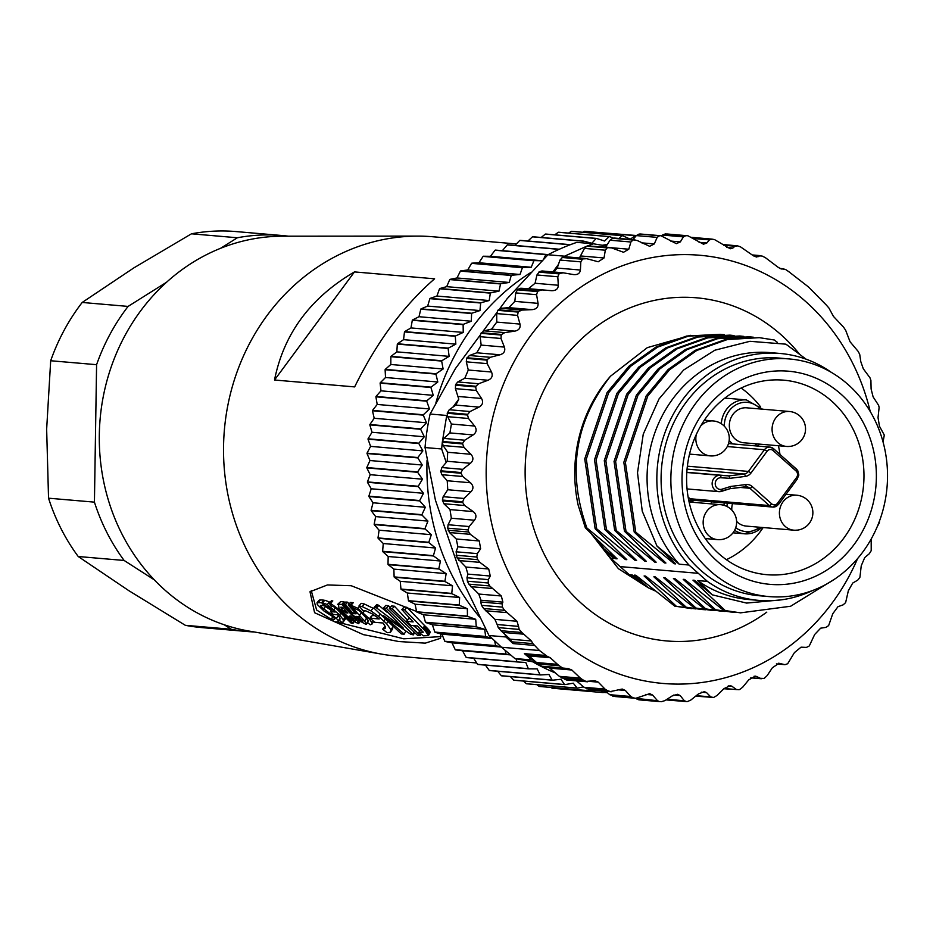 <?xml version="1.0" encoding="UTF-8"?>
<svg xmlns="http://www.w3.org/2000/svg" width="933" height="933" viewBox="0 0 933 933"><rect width="100%" height="100%" fill="white"/><g stroke="black" fill="none" stroke-linecap="round" stroke-linejoin="round"><path stroke-width="1.4" d="M591.849 534.527L618.404 568.687L648.062 587.627M311.26 590.647L316.614 609.984L332.195 619.944M440.691 633.822L440.539 638.3L425.296 643.14L398.846 641.542L363.369 634.638L314.584 612.724L310.001 591.755L327.425 584.956L351.228 585.726L416.445 611.418M870.232 411.511A214.882 195.067 94.9 0 0 805.587 301.441A214.882 195.067 94.9 0 0 530.772 335.483A214.882 195.067 94.9 0 0 557.176 637.262A214.882 195.067 94.9 0 0 857.579 558.599M780.28 268.657L785.481 269.427A232.422 210.986 -85.1 0 1 788.793 271.678L808.433 286.921L826.218 304.939A232.422 210.986 -85.1 0 1 828.924 308.03L833.449 316.392L843.549 327.145A232.422 210.986 -85.1 0 1 845.683 330.317L850.045 341.746L858.232 351.484A232.655 211.196 -85.1 0 1 859.725 354.447L860.809 361.677L863.305 368.792L869.953 377.748A232.888 211.418 -85.1 0 1 870.909 380.396L871.107 388.991L873.101 396.852L878.629 405.365A233.355 211.838 -85.1 0 1 879.119 407.453L878.035 417.611L879.469 426.253L884.122 434.731A233.821 212.257 -85.1 0 1 884.216 435.559L883.05 441.95M752.838 255.385L762.121 256.05A232.422 210.986 -85.1 0 1 765.41 257.683L778.577 267.619L781.702 269.031L783.837 268.797L779.836 268.447M759.52 255.969L756.476 257.03L753.118 255.595L740.51 246.86A232.655 211.196 -85.1 0 0 737.56 245.857L734.959 246.207L732.918 248.003L730.236 248.784L714.526 239.594A232.888 211.418 -85.1 0 0 711.972 239.116L709.418 239.886L706.841 242.977L703.494 244.213L687.948 235.792L665.346 233.915L662.372 235.058L683.411 236.865L685.872 235.676A233.355 211.838 -85.1 0 1 687.831 235.781L667.317 234.008M722.597 244.469L737.56 245.857M691.388 237.32L711.972 239.116M683.411 236.865L680.344 241.892L676.332 243.653L660.926 235.734M659.479 235.792A233.821 212.257 -85.1 0 1 660.237 235.722L639.152 234.043L636.306 235.594L657.17 237.379L659.479 235.792L639.152 234.043M657.17 237.379L654.29 243.933L649.648 246.312L637.286 240.539L633.659 239.898A233.821 212.257 -85.1 0 0 633.017 240.038L630.906 242.009L628.784 249.216L623.524 252.272L611.488 247.875L607.826 247.665A233.821 212.257 -85.1 0 0 607.208 247.898L605.319 250.207L604.024 257.974L598.193 261.765L586.694 258.698L583.02 258.908A233.821 212.257 -85.1 0 0 582.425 259.234L580.816 261.858L580.408 270.045C579.848 273.556 577.457 275.048 573.235 274.524L563.264 272.821L559.637 273.474A233.821 212.257 -85.1 0 0 559.089 273.87L557.782 276.763L558.307 285.253C558.144 288.938 555.94 290.758 551.683 290.688L520.731 288.25L517.733 289.37L515.727 292.904L536.58 294.7L537.56 291.574A233.821 212.257 -85.1 0 1 538.061 291.108L541.583 290.046M574.04 274.629L573.235 274.524M520.731 288.25L528.451 288.694L535.076 283.259L536.93 274.967L539.321 271.725L541.991 270.967L563.264 272.821M536.58 294.7L538.061 303.365C538.318 307.167 536.335 309.266 532.09 309.651L521.99 310.083L501.138 308.287L497.837 310.339L496.706 313.581L517.558 315.377L518.165 312.089A233.821 212.257 -85.1 0 1 518.608 311.552L521.99 310.083M517.558 315.377L519.996 324.089C520.684 327.95 518.946 330.294 514.783 331.133L504.8 332.614L483.947 330.83L480.903 333.303L480.133 336.685L500.986 338.481L501.231 335.052A233.821 212.257 -85.1 0 1 501.604 334.469L504.8 332.614M500.986 338.481L504.403 347.088C505.523 350.948 504.065 353.514 500.018 354.785L490.28 357.304L469.416 355.508L466.675 358.389L466.302 361.829L487.154 363.625L487.003 360.138A233.821 212.257 -85.1 0 1 487.318 359.508L490.28 357.304M487.154 363.625L491.516 372.022C493.067 375.812 491.913 378.553 488.041 380.244L478.641 383.743L457.788 381.947L455.631 384.513L455.409 388.641L476.262 390.437L475.713 386.927A233.821 212.257 -85.1 0 1 475.958 386.262L478.641 383.743M476.262 390.437L481.545 398.473C483.516 402.146 482.676 405.015 479.026 407.091L470.104 411.523L449.239 409.739L447.222 413.261L447.642 416.689L468.494 418.485L467.55 415.01A233.821 212.257 -85.1 0 1 467.713 414.31L470.104 411.523M468.494 418.485L474.652 426.043C477.02 429.53 476.518 432.492 473.136 434.918L464.762 440.213L443.91 438.417L442.394 441.472L446.732 415.465L430.113 414.03A233.821 212.257 94.9 0 0 425.028 447.548L441.636 448.971L442.312 442.195L443.105 445.531L463.958 447.315L462.628 443.933A233.821 212.257 -85.1 0 1 462.71 443.222L464.762 440.213M463.958 447.315L470.943 454.278C473.696 457.543 473.521 460.54 470.442 463.281L462.733 469.346L441.88 467.55L447.21 461.287L447.712 452.283L443.105 445.531M441.88 467.55L440.714 471.503L441.892 474.699L462.745 476.495L461.042 473.253A233.821 212.257 -85.1 0 1 461.042 472.541L462.733 469.346M462.745 476.495L470.465 482.758C473.567 485.731 473.742 488.729 470.99 491.738L464.028 498.467L443.175 496.683L447.758 489.743L447.234 480.752L441.892 474.699M443.175 496.683L442.394 500.041L443.886 503.738L450.009 509.593L473.206 511.587L464.681 505.523L462.815 502.619A233.821 212.257 -85.1 0 1 462.71 501.791L464.028 498.467M473.206 511.587C476.343 514.06 476.763 516.94 474.465 520.217L469.136 526.539L448.085 524.731L451.35 518.223L450.009 509.593M448.085 524.731L447.688 528.171L449.473 532.533L456.225 538.982L479.259 540.965L470.314 534.329L468.704 532.02A233.355 211.838 -85.1 0 1 468.203 529.932L469.136 526.539M479.259 540.965L480.635 548.767L477.334 553.619L456.097 551.8L457.905 546.82L456.225 538.982M456.097 551.8L457.053 557.887L465.847 567.031L488.717 569.002L479.854 562.354L477.766 559.672A232.888 211.418 -85.1 0 1 476.798 557.024L477.334 553.619M488.717 569.002L490.268 576.034L488.332 579.626L466.99 577.784L467.876 574.098L465.847 567.031M466.99 577.784L467.375 581.201L468.867 584.151L478.781 594.041L501.324 595.989L489.685 585.947A232.655 211.196 -85.1 0 1 488.181 582.985L488.332 579.626M501.324 595.989L502.887 602.135L502.187 603.849L480.752 602.007L480.962 600.246L478.781 594.041M480.752 602.007L481.51 605.33L483.644 608.514L494.91 619.36L516.987 621.261L504.555 610.31A232.422 210.986 -85.1 0 1 502.421 607.126L502.187 603.849M516.987 621.261L518.55 626.37L497.149 624.539L494.91 619.36M497.149 624.539L498.28 627.617L500.974 630.708L510.118 639.163L531.402 640.994L521.885 632.504A232.422 210.986 -85.1 0 1 519.191 629.413L518.55 626.37M531.402 640.994L532.93 643.642L511.914 641.834L510.118 639.163M539.472 650.511L501.557 647.257L514.864 658.523L531.798 659.981L524.393 653.636L526.212 654.534L547.216 656.342L539.472 650.511L532.93 643.642M743.741 407.873A17.54 15.919 94.9 0 0 729.326 425.6A17.54 15.919 94.9 0 0 743.753 442.767L786.507 446.441A17.54 15.919 -85.1 0 1 772.151 430.929A17.54 15.919 -85.1 0 1 786.484 411.558A17.54 15.919 -85.1 0 1 789.516 411.5L746.762 407.826A17.54 15.919 94.9 0 0 743.741 407.873M732.51 503.61A17.54 15.919 94.9 0 0 731.81 510.083M854.173 544.417A106.98 97.114 -85.1 0 1 717.36 561.363A106.98 97.114 -85.1 0 1 704.217 411.126A106.98 97.114 -85.1 0 1 841.03 394.181A106.98 97.114 -85.1 0 1 854.173 544.417M706.864 416.608A97.627 88.623 94.9 0 0 693.371 516.311A97.627 88.623 94.9 0 0 766.926 574.693A97.627 88.623 94.9 0 0 843.712 538.248A97.627 88.623 94.9 0 0 857.205 438.557A97.627 88.623 94.9 0 0 783.65 380.163A97.627 88.623 94.9 0 0 706.864 416.608M721.302 423.699A25.366 23.033 -85.1 0 1 726.504 409.4A25.366 23.033 -85.1 0 1 746.458 399.93L728.871 398.414A25.366 23.033 94.9 0 0 724.335 398.519M763.171 527.542A97.627 88.623 -85.1 0 1 760.652 531.11A97.627 88.623 -85.1 0 1 726.375 559.695M695.621 403.476A119.249 108.251 -85.1 0 1 789.411 358.96A119.249 108.251 -85.1 0 1 879.259 430.276A119.249 108.251 -85.1 0 1 862.78 552.056A119.249 108.251 -85.1 0 1 768.979 596.584A119.249 108.251 -85.1 0 1 679.131 525.256A119.249 108.251 -85.1 0 1 695.621 403.476M768.979 596.584L759.205 595.744A119.249 108.251 -85.1 0 1 669.358 524.416A119.249 108.251 -85.1 0 1 685.848 402.636A119.249 108.251 -85.1 0 1 779.65 358.109L789.411 358.96M516.392 243.945L432.737 236.749A210.438 191.032 94.9 0 0 417.762 236.107A210.438 191.032 94.9 0 0 396.42 237.437A210.438 191.032 94.9 0 0 223.663 441.787A210.438 191.032 94.9 0 0 381.807 654.161A210.438 191.032 94.9 0 0 396.677 656.086L476.67 662.966M417.762 236.107L282.746 236.201A198.752 180.419 94.9 0 0 262.593 237.448A198.752 180.419 94.9 0 0 99.423 430.44A198.752 180.419 94.9 0 0 248.784 631.023L381.807 654.161M224.258 624.783L231.232 629.262L185.34 625.32A198.752 180.419 94.9 0 0 201.971 627.606L247.863 631.559A198.752 180.419 94.9 0 0 254.312 631.979M231.232 629.262A198.752 180.419 94.9 0 0 247.863 631.559M288.355 236.189A198.752 180.419 94.9 0 0 281.929 235.513L236.026 231.571A198.752 180.419 94.9 0 0 191.463 233.81L133.862 267.876L82.197 302.455A198.752 180.419 94.9 0 0 50.685 360.744L46.65 429.215L48.539 498.187A198.752 180.419 94.9 0 0 78.22 556.511L128.824 590.659L185.34 625.32M636.049 235.897L635.618 235.676A229.145 208.012 94.9 0 0 635.291 235.664L630.335 239.198L622.544 235.687A229.145 208.012 94.9 0 0 622.218 235.699L618.941 238.44M613.447 238.125L609.482 236.597A229.145 208.012 94.9 0 0 609.156 236.632L604.619 241.017L596.479 238.416A229.145 208.012 94.9 0 0 596.152 238.475L591.872 243.256L583.603 241.122A229.145 208.012 94.9 0 0 583.277 241.204L582.029 242.813M555.427 672.961A222.136 201.645 -85.1 0 1 532.696 661.8M479.515 616.993A222.136 201.645 -85.1 0 1 427.046 460.202M435.956 402.613A222.136 201.645 -85.1 0 1 530.655 272.611M602.251 245.262A222.136 201.645 -85.1 0 1 607.29 244.504M511.914 641.834L513.092 643.583L505.896 636.971L488.974 635.513L463.806 583.183L435.431 500.181L425.028 447.548M430.113 414.03L455.432 368.582L480.192 335.11M483.166 331.087L496.776 312.683M499.75 308.671L507.004 298.863L547.951 254.756L564.558 256.178L586.88 246.149L584.466 248.411L605.319 250.207M559.229 249.274L558.377 249.158A229.145 208.012 94.9 0 0 558.062 249.286L557.666 249.986M548.172 254.627L546.143 254.464A229.145 208.012 94.9 0 0 545.84 254.616L543.601 259.152M542.773 260.808L534.224 260.599A229.145 208.012 94.9 0 0 533.933 260.762L531.215 267.258L522.667 267.538A229.145 208.012 94.9 0 0 522.375 267.724L520.031 274.489L511.517 275.258A229.145 208.012 94.9 0 0 511.237 275.457L509.266 282.466L500.811 283.725A229.145 208.012 94.9 0 0 500.543 283.947L498.98 291.166L490.606 292.892A229.145 208.012 94.9 0 0 490.35 293.137L489.184 300.543L480.927 302.747A229.145 208.012 94.9 0 0 480.693 303.015L479.947 310.572L471.83 313.243A229.145 208.012 94.9 0 0 471.608 313.523L471.282 321.22L463.328 324.334A229.145 208.012 94.9 0 0 463.13 324.626L463.234 332.428L455.479 335.985A229.145 208.012 94.9 0 0 455.292 336.288L455.84 344.149L448.295 348.137A229.145 208.012 94.9 0 0 448.12 348.452L449.123 356.359L441.81 360.744A229.145 208.012 94.9 0 0 441.659 361.071L443.105 368.99L436.061 373.76A229.145 208.012 94.9 0 0 435.921 374.098L437.81 381.994L431.058 387.148A229.145 208.012 94.9 0 0 430.929 387.487L433.262 395.335L426.813 400.828A229.145 208.012 94.9 0 0 426.719 401.178L429.483 408.946L423.36 414.765A229.145 208.012 94.9 0 0 423.279 415.127L426.486 422.766L420.701 428.9A229.145 208.012 94.9 0 0 420.655 429.262L424.282 436.761L418.859 443.175A229.145 208.012 94.9 0 0 418.824 443.537L422.871 450.872L417.832 457.532A229.145 208.012 94.9 0 0 417.821 457.893L422.276 465.031L417.622 471.923A229.145 208.012 94.9 0 0 417.634 472.285L422.486 479.189L418.241 486.28A229.145 208.012 94.9 0 0 418.264 486.641L423.5 493.289L419.675 500.543A229.145 208.012 94.9 0 0 419.722 500.904L425.331 507.272L421.914 514.678A229.145 208.012 94.9 0 0 421.984 515.039L427.944 521.092L424.97 528.614A229.145 208.012 94.9 0 0 425.063 528.964L431.349 534.691L428.818 542.283A229.145 208.012 94.9 0 0 428.923 542.633L435.536 548.021L433.437 555.66A229.145 208.012 94.9 0 0 433.565 555.998L440.469 561.013L438.813 568.675A229.145 208.012 94.9 0 0 438.965 569.002L446.137 573.62L444.936 581.271A229.145 208.012 94.9 0 0 445.099 581.586L452.528 585.807L451.759 593.411A229.145 208.012 94.9 0 0 451.945 593.715L459.607 597.505L459.281 605.05L408.467 600.677A229.145 208.012 94.9 0 0 408.666 600.969L459.479 605.342A229.145 208.012 -85.1 0 1 459.281 605.05M459.479 605.342L467.34 608.689L467.456 616.13A229.145 208.012 94.9 0 0 467.678 616.398L475.713 619.302L476.262 626.614A229.145 208.012 94.9 0 0 476.483 626.871L484.682 629.308L485.65 636.446A229.145 208.012 94.9 0 0 485.895 636.691L491.644 638.055M494.665 640.878L495.586 645.613A229.145 208.012 94.9 0 0 495.855 645.834L501.009 646.744M505.056 650.254L506.048 654.056A229.145 208.012 94.9 0 0 506.316 654.266L510.339 654.744M515.972 658.733L516.975 661.765A229.145 208.012 94.9 0 0 517.255 661.952L525.792 662.465L528.335 668.681A229.145 208.012 94.9 0 0 528.626 668.844L537.175 668.879L540.079 674.804A229.145 208.012 94.9 0 0 540.382 674.944L548.919 674.477L552.161 680.087A229.145 208.012 94.9 0 0 552.476 680.215L560.966 679.259L564.535 684.519A229.145 208.012 94.9 0 0 564.85 684.624L573.282 683.189L577.142 688.087A229.145 208.012 94.9 0 0 577.469 688.169L583.428 686.816M588.828 689.545L589.948 690.782A229.145 208.012 94.9 0 0 590.286 690.84L592.642 690.152M601.097 690.875L602.905 692.578A229.145 208.012 94.9 0 0 603.231 692.601L606.112 691.598M467.456 616.13L416.643 611.756L415.068 604.199L408.666 600.969M415.068 604.199L467.34 608.689M408.467 600.677L407.324 593.015L401.132 589.353L451.945 593.715M459.607 597.505L407.324 593.015M416.643 611.756A229.145 208.012 94.9 0 0 416.864 612.036L467.678 616.398M451.759 593.411L400.945 589.05A229.145 208.012 94.9 0 0 401.132 589.353M476.262 626.614L425.448 622.241L423.43 614.8L416.864 612.036M423.43 614.8L475.713 619.302M400.945 589.05L400.245 581.306L394.286 577.224L445.099 581.586M452.528 585.807L400.245 581.306M425.448 622.241A229.145 208.012 94.9 0 0 425.67 622.498L476.483 626.871M444.936 581.271L394.123 576.909A229.145 208.012 94.9 0 0 394.286 577.224M485.65 636.446L434.836 632.084L432.399 624.807L425.67 622.498M432.399 624.807L484.682 629.308M394.123 576.909L393.866 569.13L388.151 564.628L438.965 569.002M446.137 573.62L393.866 569.13M434.836 632.084A229.145 208.012 94.9 0 0 435.081 632.317L485.895 636.691M438.813 568.675L388 564.302A229.145 208.012 94.9 0 0 388.151 564.628M495.586 645.613L444.773 641.239L441.927 634.16L435.081 632.317M441.927 634.16L492.099 638.475M388 564.302L388.186 556.511L382.752 551.625L433.565 555.998M440.469 561.013L388.186 556.511M444.773 641.239A229.145 208.012 94.9 0 0 445.041 641.461L495.855 645.834M433.437 555.66L382.623 551.286A229.145 208.012 94.9 0 0 382.752 551.625M506.048 654.056L455.234 649.695L451.992 642.825L445.041 641.461M451.992 642.825L501.359 647.07M382.623 551.286L383.253 543.519L378.11 538.259L428.923 542.633M435.536 548.021L383.253 543.519M455.234 649.695A229.145 208.012 94.9 0 0 455.502 649.893L506.316 654.266M428.818 542.283L378.005 537.921A229.145 208.012 94.9 0 0 378.11 538.259M516.975 661.765L466.162 657.392L462.523 650.768L455.502 649.893M462.523 650.768L510.526 654.896M378.005 537.921L379.078 530.201L374.25 524.591L425.063 528.964M431.349 534.691L379.078 530.201M466.162 657.392A229.145 208.012 94.9 0 0 466.442 657.578L517.255 661.952M424.97 528.614L374.156 524.241A229.145 208.012 94.9 0 0 374.25 524.591M374.156 524.241L375.672 516.602L371.171 510.666L421.984 515.039M427.944 521.092L375.672 516.602M528.335 668.681L477.521 664.319L473.661 658.197M477.521 664.319A229.145 208.012 94.9 0 0 477.813 664.483L528.626 668.844M421.914 514.678L371.101 510.304A229.145 208.012 94.9 0 0 371.171 510.666M371.101 510.304L373.048 502.782L368.908 496.543L419.722 500.904M425.331 507.272L373.048 502.782M540.079 674.804L489.265 670.43L485.44 665.136M489.265 670.43A229.145 208.012 94.9 0 0 489.568 670.57L540.382 674.944M419.675 500.543L368.862 496.181A229.145 208.012 94.9 0 0 368.908 496.543M368.862 496.181L371.229 488.787L367.45 482.268L418.264 486.641M423.5 493.289L371.229 488.787M552.161 680.087L501.348 675.714L497.697 671.27M501.348 675.714A229.145 208.012 94.9 0 0 501.662 675.842L552.476 680.215M418.241 486.28L367.427 481.906A229.145 208.012 94.9 0 0 367.45 482.268M367.427 481.906L370.203 474.687L366.821 467.911L417.634 472.285M422.486 479.189L370.203 474.687M564.535 684.519L513.721 680.157L510.398 676.588M513.721 680.157A229.145 208.012 94.9 0 0 514.036 680.25L564.85 684.624M417.622 471.923L366.809 467.55A229.145 208.012 94.9 0 0 366.821 467.911M366.809 467.55L369.993 460.529L367.007 453.531L417.821 457.893M422.276 465.031L369.993 460.529M577.142 688.087L526.329 683.726L523.518 681.067M526.329 683.726A229.145 208.012 94.9 0 0 526.655 683.796L577.469 688.169M417.832 457.532L367.019 453.158A229.145 208.012 94.9 0 0 367.007 453.531M367.019 453.158L370.599 446.371L368.01 439.163L418.824 443.537M422.871 450.872L370.599 446.371M589.948 690.782L539.134 686.408L537.07 684.694M539.134 686.408A229.145 208.012 94.9 0 0 539.472 686.466L590.286 690.84M418.859 443.175L368.045 438.802A229.145 208.012 94.9 0 0 368.01 439.163M368.045 438.802L371.999 432.271L369.841 424.888L420.655 429.262M424.282 436.761L371.999 432.271M602.905 692.578L552.091 688.204L551.065 687.458M552.091 688.204A229.145 208.012 94.9 0 0 552.418 688.239L603.231 692.601M420.701 428.9L369.888 424.527A229.145 208.012 94.9 0 0 369.841 424.888M369.888 424.527L374.203 418.276L372.465 410.753L423.279 415.127M426.486 422.766L374.203 418.276M607.453 692.741L603.768 692.414M423.36 414.765L372.547 410.392A229.145 208.012 94.9 0 0 372.465 410.753M372.547 410.392L377.2 404.444L375.906 396.817L426.719 401.178M429.483 408.946L377.2 404.444M426.813 400.828L375.999 396.455A229.145 208.012 94.9 0 0 375.906 396.817M375.999 396.455L380.979 390.834L380.116 383.125L430.929 387.487M433.262 395.335L380.979 390.834M431.058 387.148L380.244 382.775A229.145 208.012 94.9 0 0 380.116 383.125M380.244 382.775L385.527 377.503L385.107 369.736L435.921 374.098M437.81 381.994L385.527 377.503M436.061 373.76L385.247 369.398A229.145 208.012 94.9 0 0 385.107 369.736M385.247 369.398L390.822 364.488L390.845 356.698L441.659 361.071M443.105 368.99L390.822 364.488M441.81 360.744L390.997 356.371A229.145 208.012 94.9 0 0 390.845 356.698M390.997 356.371L396.84 351.858L397.306 344.079L448.12 348.452M449.123 356.359L396.84 351.858M448.295 348.137L397.481 343.764A229.145 208.012 94.9 0 0 397.306 344.079M397.481 343.764L403.557 339.659L404.479 331.915L455.292 336.288M455.84 344.149L403.557 339.659M455.479 335.985L404.665 331.612A229.145 208.012 94.9 0 0 404.479 331.915M404.665 331.612L410.963 327.926L412.316 320.252L463.13 324.626M463.234 332.428L410.963 327.926M463.328 324.334L412.514 319.961A229.145 208.012 94.9 0 0 412.316 320.252M412.514 319.961L419.01 316.719L420.795 309.15L471.608 313.523M471.282 321.22L419.01 316.719M471.83 313.243L421.016 308.87A229.145 208.012 94.9 0 0 420.795 309.15M421.016 308.87L427.664 306.082L429.88 298.642L480.693 303.015M479.947 310.572L427.664 306.082M480.927 302.747L430.113 298.385A229.145 208.012 94.9 0 0 429.88 298.642M430.113 298.385L436.912 296.053L439.536 288.764L490.35 293.137M489.184 300.543L436.912 296.053M490.606 292.892L439.793 288.53A229.145 208.012 94.9 0 0 439.536 288.764M439.793 288.53L446.697 286.664L449.729 279.573L500.543 283.947M498.98 291.166L446.697 286.664M500.811 283.725L449.998 279.352A229.145 208.012 94.9 0 0 449.729 279.573M449.998 279.352L456.983 277.964L460.424 271.095L511.237 275.457M509.266 282.466L456.983 277.964M511.517 275.258L460.704 270.885A229.145 208.012 94.9 0 0 460.424 271.095M460.704 270.885L467.748 269.987L471.562 263.351L522.375 267.724M520.031 274.489L467.748 269.987M522.667 267.538L471.853 263.164A229.145 208.012 94.9 0 0 471.562 263.351M471.853 263.164L478.932 262.756L483.119 256.4L533.933 260.762M531.215 267.258L478.932 262.756M534.224 260.599L483.411 256.225A229.145 208.012 94.9 0 0 483.119 256.4M483.411 256.225L490.49 256.307L495.026 250.242L545.84 254.616M542.05 260.739L490.49 256.307M546.143 254.464L495.33 250.091A229.145 208.012 94.9 0 0 495.026 250.242M495.33 250.091L502.386 250.662L507.249 244.912L558.062 249.286M548.219 254.604L502.386 250.662M558.377 249.158L507.564 244.796A229.145 208.012 94.9 0 0 507.249 244.912M514.969 245.426L519.751 240.434L570.121 244.773M570.401 244.668L520.066 240.341A229.145 208.012 94.9 0 0 519.751 240.434M527.926 241.017L532.463 236.83L583.277 241.204M583.603 241.122L532.79 236.749A229.145 208.012 94.9 0 0 532.463 236.83M541.187 237.472L545.339 234.101L596.152 238.475M596.479 238.416L545.665 234.043A229.145 208.012 94.9 0 0 545.339 234.101M554.738 234.824L558.342 232.27L609.156 236.632M609.482 236.597L558.669 232.235A229.145 208.012 94.9 0 0 558.342 232.27M568.559 233.087L571.404 231.326L622.218 235.699M622.544 235.687L571.731 231.314A229.145 208.012 94.9 0 0 571.404 231.326M582.67 232.259L584.478 231.302L635.291 235.664M635.618 235.676L584.804 231.314A229.145 208.012 94.9 0 0 584.478 231.302M597.085 232.364L636.376 235.513M362.82 621.588L355.951 616.363L358.773 616.608L361.946 621.331L362.331 620.76M361.701 619.897L361.118 620.737M341.711 609.249L340.872 607.196L342.609 607.348L347.834 613.086L343.869 611.442L341.711 609.249L342.947 607.733M346.913 612.106L346.271 612.946M344.988 610.019L343.869 611.442M350.085 617.529L349.187 616.258L350.598 615.897L355.216 621.156L350.085 617.529L350.983 616.281M354.75 620.072L355.263 621.098M354.89 620.247L354.4 620.958M82.197 302.455L128.089 306.409A198.752 180.419 94.9 0 0 96.589 364.686L50.685 360.744M96.589 364.686L94.431 502.141L48.539 498.187M94.431 502.141A198.752 180.419 94.9 0 0 124.124 560.465L78.22 556.511M124.124 560.465L154.342 579.871M281.929 235.513A198.752 180.419 94.9 0 0 237.355 237.763L191.463 233.81M237.355 237.763L220.55 248.318M166.587 282.221L128.089 306.409M425.588 631.268L428.445 635.653L423.395 635.805L418.835 632.282L423.185 632.247L417.413 625.961L410.823 625.39L406.555 621.343L413.156 621.903L401.843 609.599L404.665 609.844L425.588 631.268L427.407 628.364L428.13 629.134L426.323 632.049M394.426 606.217L392.198 608.759L420.363 635.571L417.552 635.326L389.388 608.526L391.615 605.972L394.426 606.217L407.418 620.165M392.198 608.759L389.388 608.526M386.32 608.258L413.366 634.872L410.742 634.288L383.136 615.453L404.164 634.183L401.318 633.939L374.238 608.409L374.413 607.301L376.617 607.943L403.418 628.236L383.486 608.013L386.32 608.258L388.548 605.715L390.169 607.628M385.411 627.722L384.793 628.725L385.294 626.638L383.101 623.011L374.599 622.276L370.308 618.217L379.218 618.976L377.2 617.296L372.465 614.007L366.086 610.987L362.902 610.415L358.995 605.902L362.156 606.567L370.891 610.87L378.588 616.363L386.554 623.629L391.009 629.892L390.472 632.247L387.195 632.714L382.6 629.169L385.212 628.306M392.723 628.725L390.472 632.247M366.331 617.401L361.817 612.806L358.482 610.24L353.525 608.141L351.053 605.225L357.771 608.328L369.386 618.836L371.987 623.011L371.87 624.212L370.203 624.807L367.31 622.241L368.36 620.795L366.331 617.401M368.348 620.713L367.31 622.241L368.36 620.795M353.257 613.576L356.079 613.809L348.207 604.981L350.108 605.144L364.605 621.063L366.494 623.897L366.074 624.445L359.881 621.028L352.732 614.824L343.507 604.572L345.385 604.736L353.257 613.576L354.423 612.06M367.485 622.393L366.074 624.445M351.473 620.2L338.959 608.048L338.457 604.141L341.863 604.432L357.934 621.553L358.564 623.687L351.473 620.2M360.779 620.608L358.564 623.687M340.685 601.598L337.606 604.421L340.685 601.598L344.09 601.878L341.863 604.432M330.574 603.476L338.422 609.004L353.024 623.314L351.146 623.162L336.545 608.841L333.338 606.532L331.751 606.392L329.162 603.348L330.574 603.476L332.801 600.922L331.39 600.805L329.162 603.348M340.067 618.917L339.507 619.734L339.764 617.763L337.746 614.8L333.198 614.404L330.457 611.616L335.18 612.025L328.743 606.963L325.022 605.645L322.561 602.765L327.226 604.549L339.565 614.824L343.309 619.815L343.017 622.253L341.746 622.358L338.889 619.827L339.915 619.407M345.455 618.952L343.017 622.253M334.889 618.812L334.504 619.372L334.62 618.369L331.716 615.92L323.961 611.01L317.302 604.526L317.045 602.671L321.617 602.695L324.229 605.75L320.73 605.447L320.812 606.59L336.405 618.369L338.387 620.737L337.711 621.996L334.177 621.693L331.262 619.104L334.504 619.372L334.62 618.369M338.959 619.885L337.711 621.996M320.73 605.447L320.812 606.59L321.687 605.529M409.995 618.707L408.572 618.591L406.555 621.343M404.665 609.844L406.893 607.29L404.071 607.045L401.843 609.599M406.893 607.29L424.678 625.67L422.801 628.527M424.678 625.67L425.658 626.591L423.792 629.472M425.658 626.591L426.591 627.512L424.748 630.405M426.591 627.512L427.407 628.364M428.13 629.134L428.76 629.868L426.976 632.796M428.76 629.868L429.238 630.475L427.466 633.425M429.238 630.475L429.658 631.07L427.897 634.02M429.658 631.07L428.189 634.533M429.938 631.571L428.34 634.953M430.078 631.979L428.469 635.373M430.195 632.387L428.445 635.653M421.075 629.39L418.835 632.282M423.046 631.851L422.591 632.609M421.18 634.125L420.363 635.571M413.401 625.611L419.733 630.801M374.086 607.465L376.64 604.747L374.413 607.301M376.64 604.747L374.704 607.266M376.932 604.712L375.078 607.301M377.305 604.747L377.958 604.969L375.731 607.511M377.958 604.969L378.845 605.389L376.617 607.943M378.845 605.389L387.195 612.328M388.548 605.715L385.714 605.47L383.486 608.013M413.855 632.492L413.016 633.95M414.124 632.702L413.272 634.172M414.275 632.819L413.412 634.347M414.45 632.959L413.541 634.545M405.785 631.303L404.164 634.183M384.851 619.827L383.976 621.051M378.588 616.363L379.848 614.707M387.452 622.311L386.554 623.629M392.735 627.058L391.009 629.892M392.793 626.953L392.187 629.262M385.166 626.218L382.6 629.169M375.054 615.698L372.325 615.465L370.308 618.217M370.891 610.87L373.048 608.246L364.371 604.013L361.223 603.348L358.995 605.902M359.415 606.392L357.771 608.328M351.053 605.225L353.28 602.683M364.651 610.637L363.147 612.526M371.392 616.072L369.386 618.836M373.293 621.075L371.987 623.011M364.605 621.063L366.541 618.252L368.372 621.04M345.385 604.736L347.612 602.182L345.735 602.03L343.507 604.572M347.612 602.182L349.094 603.954M350.108 605.144L352.336 602.601L350.435 602.438L348.207 604.981M352.336 602.601L352.826 603.196M360.336 611.582L366.541 618.252M355.38 617.343L354.727 618.264M344.09 601.878L344.953 602.916M356.721 618.497L356.009 619.524M358.832 620.223L357.934 621.553M339.087 608.199L338.422 609.004M353.957 621.868L353.024 623.314M335.437 607.791L334.037 609.529M327.226 604.549L329.431 601.972L324.789 600.222L322.561 602.765M340.708 613.284L339.565 614.824M339.962 618.252L338.889 619.827M332.533 608.922L330.457 611.616M324.381 605.575L325.454 606.52L323.343 609.179M332.125 613.331L331.355 614.369M325.454 606.52L331.413 610.38M338.352 615.558L336.405 618.369M332.859 616.736L331.262 619.104M318.246 602.403L320.474 599.861L319.273 600.117L317.045 602.671M320.474 599.861L323.844 600.152L321.617 602.695M323.844 600.152L324.334 600.735M336.358 621.879L403.756 638.813L441.064 636.598M274.512 380.011L354.47 271.911L434.603 278.804C403.557 305.721 376.897 341.758 354.645 386.903L274.512 380.011C283.795 333.746 310.456 297.709 354.47 271.911M711.634 501.814A25.366 23.033 94.9 0 0 711.261 503.878M741.14 388.023A97.627 88.623 -85.1 0 1 760.442 406.706M778.425 445.752A97.627 88.623 -85.1 0 1 779.953 454.324M721.944 489.207A2.333 0.921 72.4 0 1 721.675 491.353A2.333 0.921 72.4 0 1 721.524 491.364A8.187 7.429 -85.1 0 1 718.876 491.668A8.187 7.429 -85.1 0 1 712.707 486.769A8.187 7.429 -85.1 0 1 713.838 478.419A8.187 7.429 -85.1 0 1 720.113 475.352L728.93 475.9L729.933 478.326L720.941 477.766A5.843 5.306 94.9 0 0 715.261 484.25A5.843 5.306 94.9 0 0 721.944 489.207L730.644 486.455L745.992 484.554A9.353 8.49 -85.1 0 1 752.22 486.536L771.661 503.82A4.677 4.245 94.9 0 0 777.644 503.085L778.309 504.45A7.009 6.368 -85.1 0 1 772.792 507.074L693.639 500.263A7.009 6.368 -85.1 0 1 690.991 499.365M687.061 469.112L744.102 474.022L728.93 475.9L686.816 472.273M736.604 521.384A17.54 15.919 94.9 0 0 746.202 526.084L793.831 530.177A17.54 15.919 -85.1 0 1 779.475 514.678A17.54 15.919 -85.1 0 1 793.82 495.295A17.54 15.919 -85.1 0 1 796.84 495.236L786.006 494.303M730.644 486.455L730.049 488.67L721.804 491.283M745.992 484.554A2.333 0.968 82.9 0 1 745.304 486.793A2.333 0.968 82.9 0 1 745.222 486.793L730.049 488.67M443.91 438.417L449.904 432.924L451.42 424.037L447.642 416.689M449.239 409.739L455.794 405.097L458.791 399.172L455.409 388.641M457.788 381.947L464.809 378.238L468.284 370.016L466.302 361.829M469.416 355.508L476.786 352.791L481.171 345.093L480.133 336.685M483.947 330.83L491.551 329.139L496.764 322.095L496.706 313.581M501.138 308.287L508.87 307.657L514.829 301.371L515.727 292.904M553.817 271.993L557.176 268.051L559.963 260.062L580.816 261.858M488.974 635.513L501.557 647.257M565.841 256.902L562.692 257.17L559.963 260.062M547.216 656.342L550.248 657.742L557.537 664.354L536.568 662.547L528.964 655.911L526.212 654.534M571.859 670.022L580.419 678.151L559.368 676.343L549.782 668.133L571.859 670.022L568.244 668.576L562.622 668.028A232.422 210.986 -85.1 0 1 559.31 665.777L557.537 664.354M536.568 662.547L541.711 666.232L544.697 666.803M579.405 257.951L584.466 248.411M549.782 668.133L548.546 667.305M609.692 247.432L587.498 245.915L593.411 243.793L576.804 242.37A233.821 212.257 94.9 0 0 547.951 254.756M590.134 681.44L598.251 682.14L594.869 680.705L585.982 681.405A232.422 210.986 -85.1 0 1 582.705 679.772L580.419 678.151M559.368 676.343L566.436 679.982L587.463 681.79M605.645 247.082L610.042 240.213L630.906 242.009M634.941 239.816L614.532 238.067L612.701 238.288L610.042 240.213M598.251 682.14L605.016 689.09L583.965 687.271L576.466 680.845M617.879 689.814L625.355 690.455L622.206 689.044L610.345 691.575A232.655 211.196 -85.1 0 1 607.395 690.572L605.016 689.09M583.965 687.271L590.414 689.954L611.267 691.761L589.528 689.779M632.959 239.641L636.306 235.594M625.355 690.455L630.766 696.496L609.727 694.688L605.75 691.283M660.926 235.722L639.91 233.973M645.694 694.409L652.552 695.003L649.683 693.674L635.746 698.304A232.888 211.418 -85.1 0 1 633.192 697.814L630.766 696.496M609.727 694.688L615.745 696.578M615.395 696.566L636.119 698.35L615.034 696.519M661.555 235.827L662.372 235.058M652.552 695.003L657.508 700.718L635.956 698.339M673.766 695.05L680.227 695.598L677.556 694.292L672.157 695.936L664.961 700.601L661.45 701.698A233.355 211.838 -85.1 0 1 659.491 701.604L638.848 699.832L636.668 698.922M659.491 701.604L657.508 700.718M680.227 695.598L684.321 700.753L667.025 699.272M701.383 692.181L706.573 692.624L704.368 691.645L698.455 693.919L690.828 700.053L687.458 701.558A233.821 212.257 -85.1 0 1 686.7 701.628L666.045 699.902M686.7 701.628L684.321 700.753M706.573 692.624L710.713 696.893L696.298 695.656M728.23 685.918L731.892 686.233L730.271 685.662L723.961 688.624L717.092 695.435L713.908 697.313A233.821 212.257 -85.1 0 1 713.267 697.452L695.715 696.135M713.267 697.452L710.713 696.893M731.892 686.233L736.499 689.569L724.09 688.496M754.109 676.215L756.336 676.413L755.298 676.145L748.721 679.877L742.668 687.236L739.729 689.452A233.821 212.257 -85.1 0 1 739.111 689.685L723.833 688.764M756.336 676.413L761.293 678.746L750.808 677.848M779.067 663.246L772.337 667.806L767.171 675.585L764.5 678.116A233.821 212.257 -85.1 0 1 763.917 678.431L750.668 677.953M778.589 663.235L784.723 664.611L776.419 663.899M871.177 539.052L871.212 550.423A233.821 212.257 -85.1 0 1 870.979 551.088L869.346 553.689L864.704 557.607L861.229 565.83L859.934 577.212A233.821 212.257 -85.1 0 1 859.62 577.842L857.719 580.139L852.727 583.055L848.342 590.752L845.706 602.286A233.821 212.257 -85.1 0 1 845.321 602.881L843.187 604.817L837.962 606.707L832.749 613.762L828.761 625.262A233.821 212.257 -85.1 0 1 828.317 625.798L825.997 627.361L820.655 628.189L814.684 634.475L809.378 645.764A233.821 212.257 -85.1 0 1 808.876 646.231L806.404 647.397L801.062 647.164L794.438 652.587L787.837 663.48A233.821 212.257 -85.1 0 1 787.289 663.876L785.015 664.669L776.384 663.923M877.242 526.667L879.224 523.04A233.821 212.257 -85.1 0 0 879.387 522.34L879.609 520.684M655.013 590.846L648.272 587.778L632.166 574.938L629.239 574.681L640.318 581.562M629.239 574.681L610.812 558.307L613.739 558.552L603.861 548.756L599.872 542.528M597.073 539.764L610.812 558.307M610.264 552.523L615.582 558.715L603.861 548.756M534.061 660.354L531.798 659.981M446.242 462.43L441.636 448.971M505.896 636.971L505.091 634.615M552.919 271.911L558.424 264.471M452.867 407.173L458.791 399.172M593.411 243.793L606.368 245.95M759.31 337.664L725.769 339.402L695.178 350.341L668.04 369.608L646.184 395.919L623.827 462.313L634.207 532.055L635.77 532.195L625.39 462.441L647.747 396.059L669.602 369.748L696.753 350.47L727.343 339.542L759.31 337.664L774.32 339.997L777.411 342.399M659.13 556.733L664.436 562.914L665.905 563.042L634.207 532.055M624.434 531.215L626.008 531.355L615.617 461.602L637.974 395.219L659.829 368.908L686.98 349.63L717.57 338.702L749.537 336.825L753.619 337.256M749.537 336.825L715.996 338.562L685.405 349.502L658.266 368.768L636.411 395.079L614.054 461.473L624.445 531.215L656.144 562.202L654.663 562.074L649.345 555.87M739.764 335.985L706.234 337.723L675.644 348.662L648.493 367.929L626.638 394.239L604.281 460.622L614.672 530.376L616.235 530.515L605.855 460.762L628.201 394.379L650.068 368.057L677.206 348.79L707.797 337.863L739.764 335.985L743.858 336.405M639.56 555.03L644.901 561.234L646.359 561.363L614.672 530.376M729.991 335.134L696.461 336.883L665.87 347.822L638.72 367.089L616.865 393.399L594.508 459.782L604.887 529.536L606.462 529.676L596.082 459.922L618.427 393.539L640.295 367.217L667.433 347.951L698.024 337.023L729.991 335.145L734.084 335.565M629.74 554.12L635.128 560.395L636.598 560.523L604.887 529.536M720.218 334.294L686.688 336.043L656.097 346.983L628.947 366.249L607.091 392.56L584.734 458.943L595.126 528.696L596.688 528.836L586.309 459.083L608.666 392.7L630.521 366.377L657.66 347.111L688.251 336.172L720.218 334.306L724.3 334.725M619.99 553.304L625.355 559.555L626.824 559.683L595.126 528.696M615.582 558.715L617.051 558.844L585.353 527.856L586.915 527.996C566.961 472.25 574.821 421.658 610.485 376.221L647.327 347.636L690.467 335.332M610.485 376.221A137.886 125.174 -85.1 0 0 578.157 505.126L585.353 527.856M648.272 587.778L634.335 575.125L640.446 579.09M834.79 579.031L790.648 606.24L740.557 612.841L723.6 610.334L684.67 579.451L683.201 579.323L689.289 583.277M713.827 609.494L730.784 612.001L713.827 609.494L674.897 578.612L673.428 578.483L679.516 582.449M734.901 612.281L730.784 612.001M704.053 608.654L721.022 611.162L704.053 608.654L665.124 577.772L663.655 577.644L669.812 581.632M725.128 611.442L721.022 611.162M694.339 607.826L711.249 610.322L694.292 607.815L655.351 576.932L653.881 576.804L659.969 580.758M715.354 610.602L711.249 610.322M684.542 606.975L701.476 609.482L684.519 606.975L645.589 576.081L644.108 575.964L650.219 579.929M705.593 609.762L701.476 609.471M635.805 575.253L634.335 575.125M695.82 608.922L674.746 606.135L691.703 608.643M536.498 662.488L514.864 658.523M668.891 557.572L674.209 563.754L675.679 563.882L656.995 546.097L679.212 564.185L688.986 565.025L707.412 581.411L697.639 580.571L712.357 594.857L694.432 580.291L692.974 580.163L699.062 584.116M635.781 532.195L674.209 563.754M626.008 531.355L664.436 562.914M616.235 530.515L654.663 562.074M606.462 529.676L644.901 561.234M596.688 528.836L635.128 560.395M586.915 527.996L625.355 559.555M619.955 566.588L698.129 573.305M723.6 610.334L740.557 612.841M683.201 579.323L715.401 609.634M673.428 578.483L705.628 608.794M663.655 577.644L695.855 607.954M653.881 576.804L686.082 607.103M644.108 575.964L676.308 606.263M674.746 606.135L635.816 575.253M806.135 359.193L785.913 344.172L749.945 341.303L714.818 350.225L683.609 370.039L659.048 398.904L643.245 434.195L637.507 472.763L642.254 511.179L656.995 546.097M725.163 610.474L692.974 580.163M831.291 372.337A123.926 112.496 94.9 0 0 780.046 353.455L770.273 352.616A123.926 112.496 94.9 0 0 658.045 424.608A123.926 112.496 94.9 0 0 679.212 564.185M697.639 580.571A123.926 112.496 94.9 0 0 749.036 599.557L758.809 600.397A123.926 112.496 94.9 0 0 812.526 590.542M712.357 594.857L746.598 603.08L781.492 599.826M780.046 353.455A123.926 112.496 94.9 0 0 667.818 425.448A123.926 112.496 94.9 0 0 688.986 565.025M707.412 581.411A123.926 112.496 94.9 0 0 758.809 600.397M766.786 612.141A172.208 156.324 -85.1 0 1 582.04 603.943A172.208 156.324 -85.1 0 1 560.873 362.086A172.208 156.324 -85.1 0 1 781.119 334.807A172.208 156.324 -85.1 0 1 799.511 354.155M713.279 455.829A17.54 15.919 -85.1 0 1 710.258 455.887A17.54 15.919 -85.1 0 1 695.901 440.376A17.54 15.919 -85.1 0 1 696.275 434.58M720.603 539.566A17.54 15.919 -85.1 0 1 717.582 539.624A17.54 15.919 -85.1 0 1 703.225 524.113A17.54 15.919 -85.1 0 1 717.559 504.741A17.54 15.919 -85.1 0 1 720.579 504.683L689.09 501.977M789.54 446.382A17.54 15.919 -85.1 0 1 786.507 446.441A17.54 17.54 0 0 0 805.541 428.644A17.54 17.54 0 0 0 789.516 411.5M760.267 408.981A23.033 20.911 94.9 0 0 729.116 410.94A23.033 20.911 94.9 0 0 724.346 426.206M691.341 502.164A23.033 20.911 94.9 0 0 688.601 499.61M353.502 618.731L352.697 619.897M364.371 604.013L362.156 606.567M361.409 612.689L359.357 615.407M344.907 617.471L343.309 619.815M773.725 448.901L796.374 469.019A2.333 0.816 131.6 0 1 796.572 469.101A2.333 0.816 131.6 0 1 795.989 470.932L773.049 450.534A4.677 4.245 94.9 0 0 767.066 451.28L751.03 472.961A9.353 8.49 -85.1 0 1 745.28 476.425L729.933 478.326M687.376 466.173L748.418 471.422L764.454 449.741L727.297 446.545M720.941 477.766A2.333 0.98 93.6 0 0 720.113 475.352L686.805 472.483M690.362 498.77L769.34 505.558L749.887 488.274L740.102 487.434M777.644 503.085L796.572 477.498A4.677 4.245 94.9 0 0 795.989 470.932M759.357 444.108A25.366 23.033 -85.1 0 1 757.141 446.021M729.186 440.318A23.033 20.911 94.9 0 0 732.685 443.91M754.47 445.787A23.033 20.911 94.9 0 0 757.258 443.921M761.806 527.425A25.366 23.033 -85.1 0 1 744.546 533.804A25.366 23.033 -85.1 0 1 734.609 530.306M723.915 505.289A25.366 23.033 -85.1 0 1 724.335 502.899M727.448 503.167A23.033 20.911 94.9 0 0 726.9 506.456M735.717 527.693A23.033 20.911 94.9 0 0 759.707 527.25M752.22 486.536A2.333 0.816 131.6 0 1 749.887 488.274A7.009 6.368 94.9 0 0 746.435 486.769A7.009 6.368 94.9 0 0 745.374 486.769M745.28 476.425A2.333 0.968 82.9 0 0 744.102 474.022A7.009 6.368 94.9 0 0 748.418 471.422L751.03 472.961M767.066 451.28L764.454 449.741A7.009 6.368 -85.1 0 1 769.97 447.117A7.009 6.368 -85.1 0 1 773.422 448.621A2.333 0.816 131.6 0 1 773.62 448.703A2.333 0.816 131.6 0 1 773.049 450.534M796.572 477.498L797.47 478.804L778.554 504.391L772.792 507.074A7.009 6.368 -85.1 0 1 769.34 505.558A2.333 0.816 131.6 0 0 771.661 503.82M728.521 443.56L769.97 447.117L773.62 448.703L797.657 470.349L798.87 475.049L797.225 478.874M796.864 530.119A17.54 15.919 -85.1 0 1 793.831 530.177A17.54 17.54 0 0 0 812.806 511.179A17.54 17.54 0 0 0 796.84 495.236M462.628 443.933L442.312 442.195M442.394 441.472L462.71 443.222M447.712 452.283L470.943 454.278M473.136 434.918L449.904 432.924M447.21 461.287L470.442 463.281M474.652 426.043L451.42 424.037M461.042 472.541L440.714 470.792M447.222 413.261L467.55 415.01M461.042 473.253L440.714 471.503M447.385 412.561L467.713 414.31M447.234 480.752L470.465 482.758M479.026 407.091L455.794 405.097M447.758 489.743L470.99 491.738M481.545 398.473L458.325 396.478M462.71 501.791L442.394 500.041M455.397 385.177L475.713 386.927M462.815 502.619L442.487 500.869M455.631 384.513L475.958 386.262M464.681 505.523L443.886 503.738M488.041 380.244L464.809 378.238M451.35 518.223L474.465 520.217M491.516 372.022L468.284 370.016M468.203 529.932L447.688 528.171M466.675 358.389L487.003 360.138M468.704 532.02L448.178 530.259M466.99 357.759L487.318 359.508M470.314 534.329L449.473 532.533M500.018 354.785L476.786 352.791M457.905 546.82L480.635 548.767M504.403 347.088L481.171 345.093M476.798 557.024L456.085 555.24M480.903 333.303L501.231 335.052M477.766 559.672L457.053 557.887M481.288 332.719L501.604 334.469M479.854 562.354L458.814 560.546M514.783 331.133L491.551 329.139M467.876 574.098L490.268 576.034M519.996 324.089L496.764 322.095M488.181 582.985L467.375 581.201M497.837 310.339L518.165 312.089M489.685 585.947L468.867 584.151M498.292 309.803L518.608 311.552M491.808 588.455L470.757 586.647M532.09 309.651L508.87 307.657M480.962 600.246L502.887 602.135M538.061 303.365L514.829 301.371M502.421 607.126L481.51 605.33M517.232 289.836L537.56 291.574M504.555 610.31L483.644 608.514M517.733 289.37L538.061 291.108M506.642 612.584L485.592 610.777M551.683 290.688L528.451 288.694M558.307 285.253L535.076 283.259M519.191 629.413L498.28 627.617M536.93 274.967L557.782 276.763M521.885 632.504L500.974 630.708M538.773 272.121L559.089 273.87M523.588 634.172L502.619 632.376M539.321 271.725L559.637 273.474M533.898 645.379L513.092 643.583M580.408 270.045L557.176 268.051M545.21 655.433L524.393 653.636M562.109 257.485L582.425 259.234M562.692 257.17L583.02 258.908M528.964 655.911L550.248 657.742M559.31 665.777L538.399 663.969M604.024 257.974L580.793 255.969M562.622 668.028L541.711 666.232M586.88 246.149L607.208 247.898M587.498 245.915L607.826 247.665M582.705 679.772L561.794 677.976M585.982 681.405L565.071 679.609M628.784 249.216L610.952 247.688M612.701 238.288L633.017 240.038M613.331 238.148L633.659 239.898M607.395 690.572L586.577 688.787M654.29 243.933L641.682 242.848M633.192 697.814L612.468 696.03M680.344 241.892L670.547 241.052M665.346 233.915L685.872 235.676M659.269 701.581L638.965 699.843M706.841 242.977L699.039 242.312M693.184 238.486L709.418 239.886M732.918 248.003L726.877 247.478M723.693 245.239L734.959 246.207M758.494 256.598L754.062 256.213M700.73 425.973A17.54 15.919 -85.1 0 1 710.235 421.005A17.54 15.919 -85.1 0 1 713.255 420.946L704.345 420.177M689.534 454.103L710.258 455.887A17.54 17.54 0 0 0 729.221 436.889A17.54 17.54 0 0 0 713.255 420.946M705.266 538.563L717.582 539.624A17.54 17.54 0 0 0 736.615 521.827A17.54 17.54 0 0 0 720.579 504.683M746.458 399.93L762.529 409.179M688.122 496.986L693.592 502.362M746.435 486.769L730.166 488.659L718.876 491.668L687.061 488.927M373.783 621.331L371.882 624.212M367.59 622.498L366.447 624.247M339.402 620.282L338.481 621.693M761.958 527.437L744.546 533.804L733.011 532.813M757.281 446.032L759.52 444.12M564.908 256.703L585.492 258.476M564.675 668.693L543.554 666.873M760.861 255.677L752.231 254.931"/></g></svg>
